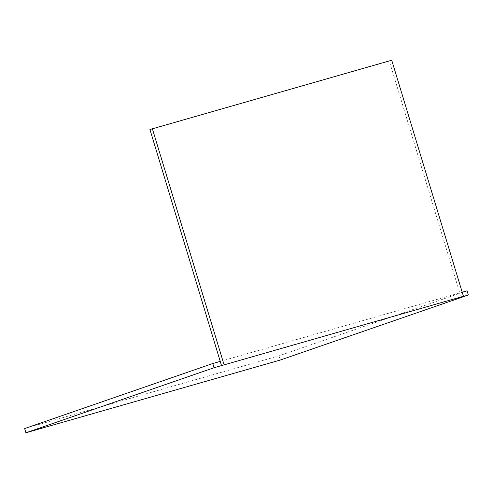 <?xml version="1.0" encoding="UTF-8"?>
<svg xmlns="http://www.w3.org/2000/svg" width="493" height="493" viewBox="0 0 493 493"><rect width="100%" height="100%" fill="white"/><g stroke="black" fill="none" stroke-linecap="round" stroke-linejoin="round"><path stroke-width="0.37" stroke-dasharray="2.46 1.85" d="M467.074 290.815L278.933 355.854L280.215 360.063M220.371 361.351L462.2 292.207M24.65 428.565L278.933 355.854M459.618 292.947L460.893 297.15M391.719 60.226L389.304 61.064L459.741 292.904M149.934 129.511L389.304 61.064"/><path stroke-width="0.74" d="M212.785 363.526L220.242 361.394L221.517 365.603L214.067 367.729L212.785 363.526L24.65 428.565L25.926 432.774L214.067 367.729M462.2 292.207L467.074 290.815L468.35 295.017L280.215 360.063L25.926 432.774M468.35 295.017L460.893 297.15L463.438 296.275L391.719 60.226L149.934 129.511L220.242 361.394M221.517 365.603L463.438 296.275M224.062 364.721L152.343 128.673"/></g></svg>
